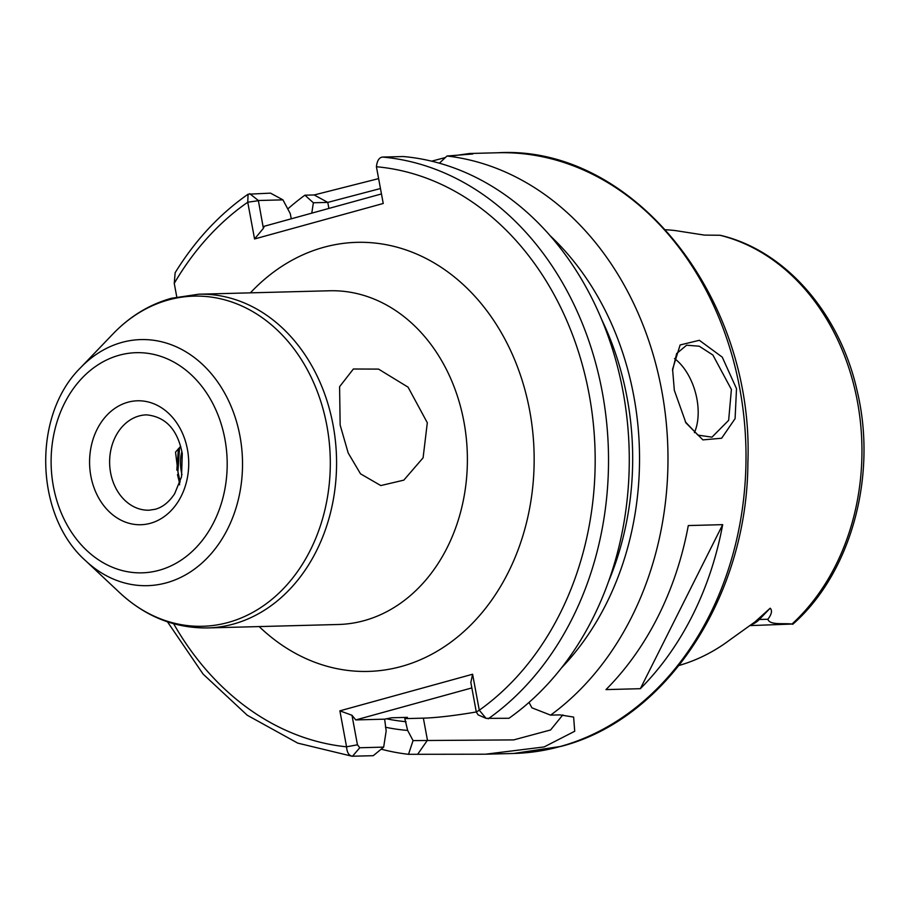 <?xml version="1.0" encoding="UTF-8"?>
<svg xmlns="http://www.w3.org/2000/svg" width="909" height="909" viewBox="0 0 909 909"><rect width="100%" height="100%" fill="white"/><g stroke="black" fill="none" stroke-linecap="round" stroke-linejoin="round"><path stroke-width="1.36" d="M736.506 388.677L735.097 418.617L721.644 438.229L702.896 439.888L685.931 422.901L674.33 390.302L672.58 369.224L680.125 344.966L699.328 340.296L722.257 357.135L736.506 388.677M685.306 421.821L697.907 435.093L711.963 437.161L728.643 420.333L731.393 389.472L712.895 355.033L699.248 346.215L686.602 345.204L676.648 353.567L672.546 370.486M340.148 425.048L339.591 386.7L353.374 369.009L378.53 369.099L408.061 387.154L427.31 422.753L423.094 457.829L403.812 480.145L380.803 485.565L360.521 473.828L348.192 452.989L340.148 425.048M750.186 625.597L791.978 624.051A217.183 173.619 -91.5 0 0 857.448 401.664A217.183 173.619 -91.5 0 0 719.917 235.261L704.35 235.09L675.694 230.636A219.501 175.471 -91.5 0 0 666.399 229.795L665.729 229.75M719.917 235.261L720.417 235.317C785.285 250.407 839.916 313.366 857.119 390.79C877.662 475.657 851.131 573.147 792.728 624.313M694.408 432.661A47.688 28.111 74.6 0 0 696.919 398.983A47.688 28.111 74.6 0 0 674.535 358.578M679.103 665.445A221.421 177.005 -91.5 0 0 730.484 639.447L755.038 621.858L770.173 608.212L759.299 619.484L767.889 619.256C771.718 614.189 772.48 610.507 770.173 608.212M791.978 624.051C783.535 622.972 769.764 625.415 767.889 619.256M722.678 524.652L688.295 525.561A300.459 240.181 88.5 0 1 605.985 689.601L640.356 688.692A300.459 240.181 88.5 0 0 722.678 524.652L640.356 688.692M431.639 161.177L445.387 157.53M452.83 155.859L469.658 153.496L472.76 153.985L446.989 156.018A300.459 240.181 88.5 0 1 661.752 390.643A300.459 240.181 88.5 0 1 550.615 715.133L559.91 714.883L573.624 717.076L574.715 731.256L544.127 746.937L485.463 754.209L408.516 754.311A300.459 240.181 88.5 0 1 381.178 749.175M180.675 446.33L175.528 452.125L179.584 484.838M180.141 481.906L177.914 471.714L179.573 447.398M179.652 483.338L177.494 474.623M176.835 470.112L178.425 448.603M408.516 754.311L413.061 740.596L407.652 730.427L404.812 718.633L407.437 717.36L391.688 717.769L384.643 719.167L386.166 730.995L383.666 747.118L373.247 755.697L352.067 756.231L297.766 743.13L247.248 715.235L203.093 674.092L167.495 621.847M287.778 208.945A300.459 240.181 88.5 0 1 304.89 195.196L314.184 194.958L378.621 178.618M311.73 213.16A275.632 220.342 88.5 0 1 311.776 213.126L313.378 202.775L304.89 195.196M471.839 687.92L355.771 719.928L351.976 715.269L357.453 744.801L359.771 747.755L352.499 756.243C348.965 755.731 346.988 752.584 346.556 746.812L339.886 710.838L472.612 674.239L479.282 710.213L486.054 718.349L508.949 718.28A300.459 240.181 88.5 0 0 622.87 390.711A300.459 240.181 88.5 0 0 403.301 156.53L382.553 157.075C379.144 157.462 377.099 160.688 376.417 166.745L383.234 203.48L254.565 238.965L247.748 202.218L248.077 194.208L270.507 193.14L282.938 199.855L290.301 213.695L291.244 218.808M176.766 296.948L174.255 283.358L175.142 272.734C195.071 240.43 219.387 214.251 248.077 194.208M550.615 715.133L531.913 707.816L529.027 702.396M446.989 156.018L439.388 163.2M550.161 235.738A275.632 220.342 88.5 0 1 561.535 667.854M407.652 730.427A275.632 220.342 88.5 0 1 385.473 727.234M282.938 199.855L258.349 200.503L263.383 228.352L264.269 226.25L381.462 193.935M380.462 188.527L327.774 202.4L313.378 202.775M384.643 719.167L355.771 719.928M476.293 711.963A76.311 8.908 -10.5 0 1 423.367 718.144L404.812 718.633M472.612 674.239L470.839 682.489L476.305 712.02L478.1 714.872L486.054 718.349M359.771 747.755L383.666 747.118M413.061 740.596L513.687 739.903L550.593 729.961L562.83 714.883M173.642 623.733A290.914 232.556 -91.5 0 0 346.556 746.812L357.453 744.801M476.305 712.02L479.282 710.213A290.914 232.556 -91.5 0 0 588.896 393.074A290.914 232.556 -91.5 0 0 376.417 166.745M339.886 710.838L351.976 715.269M258.258 200.719L247.748 202.218A290.914 232.556 -91.5 0 0 174.255 283.358M263.383 228.352L254.565 238.965M181.914 451.58A33.383 19.68 74.6 0 0 181.97 474.668M127.93 402.221A61.994 49.563 88.5 0 1 187.436 449.444A61.994 49.563 88.5 0 1 150.371 523.3A61.994 49.563 88.5 0 1 90.866 476.077A61.994 49.563 88.5 0 1 127.93 402.221M146.497 414.856A47.688 38.121 -91.5 0 0 139.111 415.958A47.688 38.121 -91.5 0 0 109.944 468.18A47.688 38.121 -91.5 0 0 148.996 510.21L155.166 509.29C162.575 507.313 169.074 502.12 174.664 493.712L181.527 476.805L182.277 453.671C177.664 429.673 165.733 416.731 146.497 414.856M250.384 292.857A214.615 171.562 88.5 0 1 323.729 247.305A214.615 171.562 88.5 0 1 529.708 410.788A214.615 171.562 88.5 0 1 401.414 666.456A214.615 171.562 88.5 0 1 259.167 626.585M338.318 624.494A166.926 133.441 -91.5 0 0 364.145 620.642A166.926 133.441 -91.5 0 0 466.26 437.865A166.926 133.441 -91.5 0 0 329.535 290.766L198.73 294.209A166.926 133.441 88.5 0 1 335.444 441.308A166.926 133.441 88.5 0 1 233.329 624.085A166.926 133.441 88.5 0 1 207.513 627.937L338.318 624.494M85.628 560.728C34.644 515.63 32.008 415.458 80.549 367.747A123.079 98.388 88.5 0 1 121.84 342.432A123.079 98.388 88.5 0 1 239.976 436.195A123.079 98.388 88.5 0 1 166.392 582.828A123.079 98.388 88.5 0 1 85.628 560.728L119.806 592.816A165.131 132.01 -91.5 0 0 228.17 622.46A165.131 132.01 -91.5 0 0 326.888 425.742A165.131 132.01 -91.5 0 0 168.392 299.947A165.131 132.01 -91.5 0 0 113 333.898C129.839 316.389 149.281 304.526 171.29 298.311L198.73 294.209M159.086 570.295A110.114 88.025 -91.5 0 0 224.909 439.115A110.114 88.025 -91.5 0 0 119.227 355.226A110.114 88.025 -91.5 0 0 53.392 486.406A110.114 88.025 -91.5 0 0 159.086 570.295M560.171 746.516A300.459 240.181 -91.5 0 0 743.971 417.515A300.459 240.181 -91.5 0 0 497.882 152.757C633.016 144.849 754.447 297.482 747.88 462.942C747.368 596.043 666.888 719.36 560.978 746.403L513.699 753.47A300.459 240.181 -91.5 0 0 560.171 746.516M406.039 721.712A267.076 213.501 88.5 0 1 386.37 718.758M601.701 319.582A267.076 213.501 88.5 0 1 608.598 581.408M382.553 157.075A300.459 240.181 88.5 0 1 602.122 391.256A300.459 240.181 88.5 0 1 488.19 718.826M314.184 194.958L327.774 202.4L328.899 208.434M417.81 754.072L427.457 740.21L423.367 718.144M258.349 200.503L249.759 193.685M756.686 620.313A14.305 6.761 44 0 1 759.299 619.484A27.475 21.964 88.5 0 1 751.516 624.631M497.882 152.757L469.658 153.496M513.699 753.47L485.463 754.209M80.549 367.747L113 333.898M119.806 592.816C145.508 616.597 174.744 628.301 207.513 627.937"/></g></svg>
